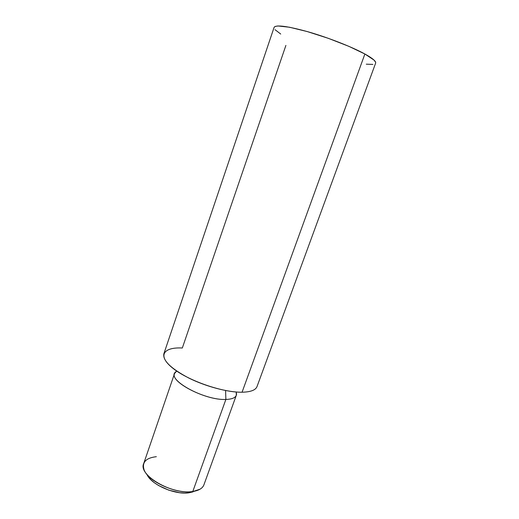 <?xml version="1.0" encoding="UTF-8"?>
<svg xmlns="http://www.w3.org/2000/svg" width="519" height="519" viewBox="0 0 519 519"><rect width="100%" height="100%" fill="white"/><g stroke="black" fill="none" stroke-linecap="round" stroke-linejoin="round"><path stroke-width="0.78" d="M200.023 489.209L189.098 492.771L194.69 491.169M242.062 392.221L364.883 54.002C352.2 47.028 328.689 37.777 308.675 31.97C287.545 26.106 276.024 24.568 274.103 27.364L163.874 353.744C162.538 360.413 170.796 368.49 188.657 377.968C205.777 386.532 228.081 392.416 242.062 392.221C250.658 392.014 255.646 390.126 257.028 386.545L375.633 63.123C376.217 61.352 372.629 58.31 364.883 54.002L242.062 392.221C222.807 392.649 188.546 380.823 172.983 368.341C157.127 355.872 163.161 346.964 182.325 348.009L285.898 45.413M236.203 392.001L236.333 395.244C235.315 397.852 231.824 399.254 225.869 399.448L225.596 390.528L225.869 399.448C232.856 399.182 236.424 397.333 236.56 393.908L236.171 392.001M174.559 373.492L176.687 371.046L175.214 372.305C166.664 379.843 204.486 400.616 225.869 399.448C205.907 400.538 169.752 381.887 174.559 373.492L143.679 463.629C137.885 475.112 172.412 495.191 192.789 491.499L225.869 399.448L192.789 491.499C198.861 490.565 202.572 488.347 203.915 484.843L236.333 395.244M192.958 491.882L189.098 492.771L184.556 493.05L179.503 492.693L168.727 490.144L158.593 485.525L154.305 482.683L150.789 479.64L148.168 476.526M274.09 27.39L274.986 26.508L277.918 25.963L289.505 27.235L307.313 31.581L328.358 38.348L348.787 46.308L364.883 54.002L374.03 60.087L375.62 62.228L375.626 63.156M372.901 64.414L366.284 64.181M280.727 34.053L275.051 29.687M146.903 474.34C150.951 484.551 175.13 495.197 189.098 492.771L192.789 491.499C176.311 494.386 147.487 481.236 143.977 469.474C141.927 462.157 146.053 457.901 156.355 456.688M175.214 372.305L176.72 371.066"/></g></svg>
